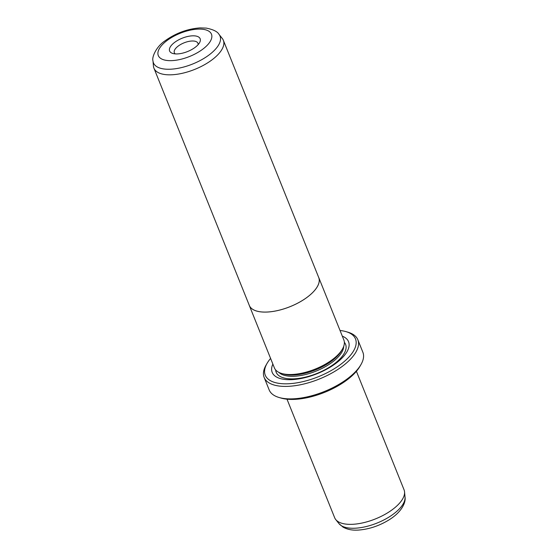 <?xml version="1.0" encoding="UTF-8"?>
<svg xmlns="http://www.w3.org/2000/svg" width="558" height="558" viewBox="0 0 558 558"><rect width="100%" height="100%" fill="white"/><g stroke="black" fill="none" stroke-linecap="round" stroke-linejoin="round"><path stroke-width="0.84" d="M218.987 34.338L222.258 38.432A37.4 16.335 158.1 0 1 223.346 40.288A37.4 16.335 158.1 0 1 209.187 61.847A37.4 16.335 158.1 0 1 171.759 74.786A37.4 16.335 158.1 0 1 153.945 68.188A37.4 16.335 158.1 0 1 153.443 66.095L152.976 60.878C151.616 56.993 156.61 46.377 164.791 40.992C175.554 33.229 187.286 28.87 199.98 27.9L206.202 28.095C213.184 29.476 217.453 31.562 218.987 34.338A35.879 15.673 158.1 0 1 208.197 55.584A35.879 15.673 158.1 0 1 170.539 69.213A35.879 15.673 158.1 0 1 152.976 60.878M223.346 40.288L318.723 277.535A37.4 16.335 158.1 0 1 304.556 299.095A37.4 16.335 158.1 0 1 267.129 312.034A37.4 16.335 158.1 0 1 249.314 305.435L153.945 68.188M192.315 35.831A16.454 7.191 158.1 0 1 199.534 42.743A16.454 7.191 158.1 0 1 177.451 53.917A16.454 7.191 158.1 0 1 172.834 53.477A16.454 7.191 158.1 0 1 172.973 43.747A16.454 7.191 158.1 0 1 192.315 35.831M198.076 44.717A12.715 5.552 -21.9 0 0 197.937 43.252A12.715 5.552 -21.9 0 0 191.875 41.006A12.715 5.552 -21.9 0 0 179.153 45.407A12.715 5.552 -21.9 0 0 174.34 52.738A12.715 5.552 -21.9 0 0 175.254 53.889M318.513 277.012A37.421 16.349 158.1 0 1 318.744 277.528A37.421 16.349 158.1 0 1 304.57 299.102A37.421 16.349 158.1 0 1 267.122 312.048A37.421 16.349 158.1 0 1 249.293 305.442A37.421 16.349 158.1 0 1 249.105 304.912M318.744 277.528L343.84 339.962A37.421 16.349 158.1 0 1 329.673 361.535A37.421 16.349 158.1 0 1 292.218 374.481A37.421 16.349 158.1 0 1 274.397 367.882L249.293 305.442M342.012 349.782L341.377 350.891A35.531 15.519 158.1 0 1 293.703 375.004A35.531 15.519 158.1 0 1 283.736 374.062L282.508 373.7M342.312 336.16A41.139 17.968 158.1 0 1 339.145 360.747A41.139 17.968 158.1 0 1 291.799 379.649A41.139 17.968 158.1 0 1 272.862 364.074M356.409 371.293L404.055 489.812A37.4 16.335 158.1 0 1 404.557 491.905A37.4 16.335 158.1 0 1 387.984 512.6A37.4 16.335 158.1 0 1 352.468 524.311A37.4 16.335 158.1 0 1 335.742 519.568A37.4 16.335 158.1 0 1 334.654 517.712L287.007 399.193M270.595 358.417A48.623 21.239 -21.9 0 0 267.087 363.328A48.623 21.239 -21.9 0 0 288.416 383.758A48.623 21.239 -21.9 0 0 345.555 360.377A48.623 21.239 -21.9 0 0 345.967 331.619A48.623 21.239 -21.9 0 0 340.038 330.503M345.967 331.619L347.962 332.205A50.492 22.055 158.1 0 1 357.845 339.773A50.492 22.055 158.1 0 1 338.727 368.873A50.492 22.055 158.1 0 1 288.2 386.345A50.492 22.055 158.1 0 1 264.15 377.438A50.492 22.055 158.1 0 1 266.054 365.127L267.087 363.328M360.97 364.562L359.931 366.369A48.623 21.239 158.1 0 1 294.694 399.368A48.623 21.239 158.1 0 1 281.058 398.07L279.063 397.491A50.492 22.055 -21.9 0 0 293.222 398.83A50.492 22.055 -21.9 0 0 360.97 364.562A50.492 22.055 -21.9 0 0 362.867 352.258L357.845 339.773M264.15 377.438L269.172 389.923A50.492 22.055 -21.9 0 0 279.063 397.491M197.818 29.128A28.653 12.52 -21.9 0 0 161.192 45.979A28.653 12.52 -21.9 0 0 171.941 60.62A28.653 12.52 -21.9 0 0 208.573 43.768A28.653 12.52 -21.9 0 0 197.818 29.128M343.714 346.33A35.531 15.519 158.1 0 1 294.206 376.252A35.531 15.519 158.1 0 1 278.895 372.388M344.363 342.326A37.4 16.335 158.1 0 1 333.398 364.52A37.4 16.335 158.1 0 1 293.989 378.84A37.4 16.335 158.1 0 1 275.659 369.947M405.024 497.122C405.847 501.063 403.343 510.821 389.47 519.61C379.377 525.859 368.887 529.354 358.02 530.1C354.623 530.24 348.987 530.358 343.017 527.108L339.013 523.662A35.879 15.673 -21.9 0 0 355.055 528.217A35.879 15.673 -21.9 0 0 389.128 516.98A35.879 15.673 -21.9 0 0 405.024 497.122L404.557 491.905M339.013 523.662L335.742 519.568"/></g></svg>
